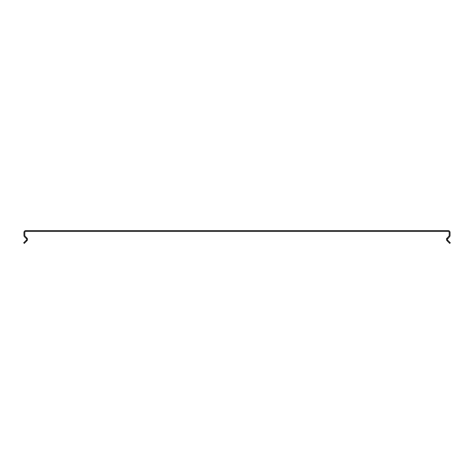 <?xml version="1.0" encoding="UTF-8"?>
<svg xmlns="http://www.w3.org/2000/svg" width="474" height="474" viewBox="0 0 474 474"><rect width="100%" height="100%" fill="white"/><g stroke="black" fill="none" stroke-linecap="round" stroke-linejoin="round"><path stroke-width="0.71" d="M446.496 239.228L447.047 238.055A1.908 1.908 0 0 0 446.49 239.4L446.49 239.4A1.908 1.908 0 0 0 447.047 240.751L447.8 240.3L450.3 242.801L449.702 243.405L447.201 240.905M26.799 240.905L24.298 243.405L23.7 242.801L26.2 240.3L26.953 240.751A1.908 1.908 0 0 0 26.953 238.055C27.818 240.04 27.818 240.04 26.953 238.055C27.818 240.04 27.818 240.04 26.953 238.055C27.818 240.04 27.818 240.04 26.953 238.055L25.11 236.212A1.061 1.061 0 0 1 24.802 235.459L24.802 232.509A1.061 1.061 0 0 1 25.863 231.442L448.137 231.442A1.061 1.061 0 0 1 449.198 232.509L449.198 235.459A1.061 1.061 0 0 1 448.89 236.212L446.638 238.659M446.597 238.778L446.502 239.169M26.2 240.3L26.348 240.152A1.061 1.061 0 0 0 26.348 238.653C26.834 239.755 26.834 239.755 26.348 238.653C26.834 239.755 26.834 239.755 26.348 238.653C26.834 239.755 26.834 239.755 26.348 238.653C26.834 239.755 26.834 239.755 26.348 238.653L24.512 236.81A1.908 1.908 0 0 1 23.949 235.459L23.949 232.509A1.908 1.908 0 0 1 25.863 230.595L448.137 230.595A1.908 1.908 0 0 1 450.051 232.509L450.051 235.459A1.908 1.908 0 0 1 449.488 236.81L447.338 239.4L447.652 238.653A1.061 1.061 0 0 0 447.338 239.4L447.338 239.376M447.338 239.4L447.652 238.653L447.338 239.4A1.061 1.061 0 0 0 447.652 240.152L447.8 240.3M27.492 239.157L27.504 239.571M26.953 240.751L26.348 240.152M26.348 238.653L26.953 238.055"/></g></svg>
